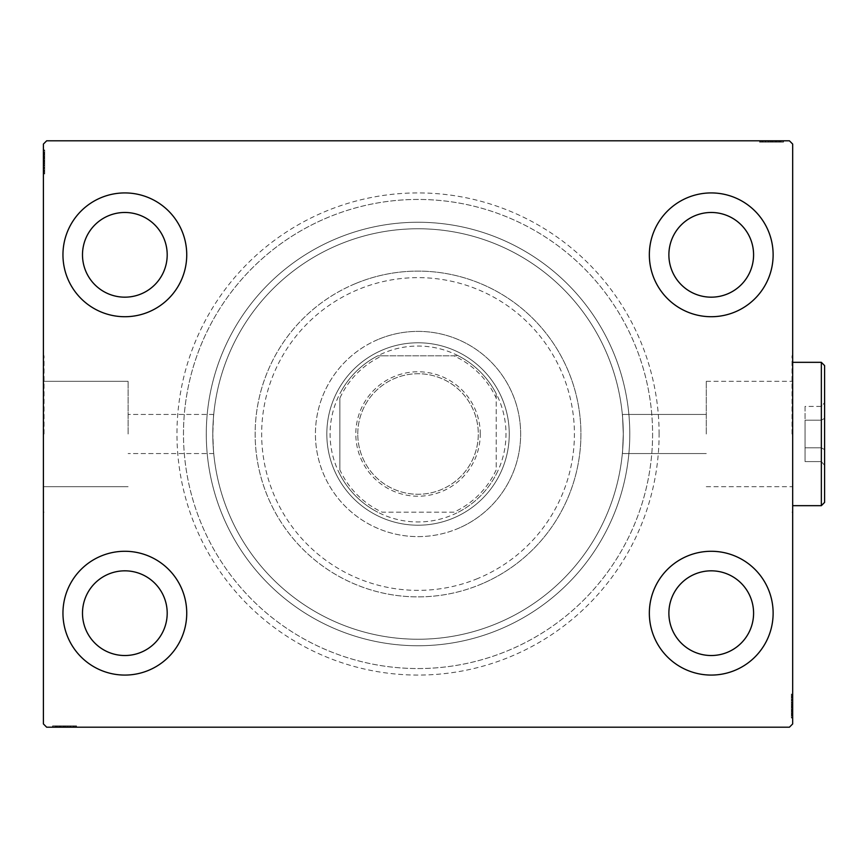 <?xml version="1.0" encoding="UTF-8"?>
<svg xmlns="http://www.w3.org/2000/svg" width="868" height="868" viewBox="0 0 868 868"><rect width="100%" height="100%" fill="white"/><g stroke="black" fill="none" stroke-linecap="round" stroke-linejoin="round"><path stroke-width="0.65" stroke-dasharray="4.34 3.25" d="M659.105 434A241.076 241.076 0 0 0 418.04 192.924A241.076 241.076 0 0 0 176.963 434A241.076 241.076 0 0 0 418.04 675.076A241.076 241.076 0 0 0 659.105 434M183.484 434A234.555 234.555 0 0 1 418.04 199.445A234.555 234.555 0 0 1 652.595 434A234.555 234.555 0 0 1 418.04 668.555A234.555 234.555 0 0 1 183.484 434A234.555 234.555 0 0 1 418.04 199.445A234.555 234.555 0 0 1 652.595 434A234.555 234.555 0 0 1 418.04 668.555A234.555 234.555 0 0 1 183.484 434M706.281 434L706.281 381.323L706.281 434M623.278 434C622.258 408.785 622.258 408.785 623.278 434C622.258 408.785 622.258 408.785 623.278 434C622.258 408.785 622.258 408.785 623.278 434C622.258 408.785 622.258 408.785 623.278 434A205.239 205.239 0 0 1 418.04 639.239A205.239 205.239 0 0 1 212.801 434C213.81 408.785 213.81 408.785 212.801 434C213.81 408.785 213.81 408.785 212.801 434C213.81 408.785 213.81 408.785 212.801 434C213.81 408.785 213.81 408.785 212.801 434A205.239 205.239 0 0 1 418.04 228.761A205.239 205.239 0 0 1 623.278 434C622.258 459.215 622.258 459.215 623.278 434C622.258 459.215 622.258 459.215 623.278 434C622.258 459.215 622.258 459.215 623.278 434C622.258 459.215 622.258 459.215 623.278 434A205.239 205.239 0 0 1 418.04 639.239A205.239 205.239 0 0 1 212.801 434A205.239 205.239 0 0 1 418.04 228.761A205.239 205.239 0 0 1 623.278 434A205.239 205.239 0 0 1 418.04 639.239A205.239 205.239 0 0 1 212.801 434C213.81 459.215 213.81 459.215 212.801 434C213.81 459.215 213.81 459.215 212.801 434C213.81 459.215 213.81 459.215 212.801 434C213.81 459.215 213.81 459.215 212.801 434A205.239 205.239 0 0 1 418.04 228.761A205.239 205.239 0 0 1 623.278 434A205.239 205.239 0 0 1 418.04 639.239A205.239 205.239 0 0 1 212.801 434A205.239 205.239 0 0 1 418.04 228.761A205.239 205.239 0 0 1 623.278 434M792.017 434L792.017 355.815L792.017 434M792.679 434L792.679 355.815L792.679 434M128.106 434L128.106 381.323L128.106 434M44.051 434L44.051 355.815L44.051 434M43.4 434L43.4 355.815L43.4 434M62.952 613.177A61.899 61.899 0 0 1 124.84 551.278A61.899 61.899 0 0 1 186.739 613.177A61.899 61.899 0 0 1 124.84 675.076A61.899 61.899 0 0 1 62.952 613.177A61.899 61.899 0 0 1 124.84 551.278A61.899 61.899 0 0 1 186.739 613.177A61.899 61.899 0 0 1 124.84 675.076A61.899 61.899 0 0 1 62.952 613.177A61.899 61.899 0 0 1 124.84 551.278A61.899 61.899 0 0 1 186.739 613.177A61.899 61.899 0 0 1 124.84 675.076A61.899 61.899 0 0 1 62.952 613.177M649.34 254.823A61.899 61.899 0 0 1 711.228 192.924A61.899 61.899 0 0 1 773.128 254.823A61.899 61.899 0 0 1 711.228 316.722A61.899 61.899 0 0 1 649.34 254.823A61.899 61.899 0 0 1 711.228 192.924A61.899 61.899 0 0 1 773.128 254.823A61.899 61.899 0 0 1 711.228 316.722A61.899 61.899 0 0 1 649.34 254.823A61.899 61.899 0 0 1 711.228 192.924A61.899 61.899 0 0 1 773.128 254.823A61.899 61.899 0 0 1 711.228 316.722A61.899 61.899 0 0 1 649.34 254.823M649.34 613.177A61.899 61.899 0 0 1 711.228 551.278A61.899 61.899 0 0 1 773.128 613.177A61.899 61.899 0 0 1 711.228 675.076A61.899 61.899 0 0 1 649.34 613.177A61.899 61.899 0 0 1 711.228 551.278A61.899 61.899 0 0 1 773.128 613.177A61.899 61.899 0 0 1 711.228 675.076A61.899 61.899 0 0 1 649.34 613.177A61.899 61.899 0 0 1 711.228 551.278A61.899 61.899 0 0 1 773.128 613.177A61.899 61.899 0 0 1 711.228 675.076A61.899 61.899 0 0 1 649.34 613.177M62.952 254.823A61.899 61.899 0 0 1 124.84 192.924A61.899 61.899 0 0 1 186.739 254.823A61.899 61.899 0 0 1 124.84 316.722A61.899 61.899 0 0 1 62.952 254.823A61.899 61.899 0 0 1 124.84 192.924A61.899 61.899 0 0 1 186.739 254.823A61.899 61.899 0 0 1 124.84 316.722A61.899 61.899 0 0 1 62.952 254.823A61.899 61.899 0 0 1 124.84 192.924A61.899 61.899 0 0 1 186.739 254.823A61.899 61.899 0 0 1 124.84 316.722A61.899 61.899 0 0 1 62.952 254.823M206.291 434A211.749 211.749 0 0 1 418.04 222.251A211.749 211.749 0 0 1 629.788 434A211.749 211.749 0 0 1 418.04 645.749A211.749 211.749 0 0 1 206.291 434A211.749 211.749 0 0 1 418.04 222.251A211.749 211.749 0 0 1 629.788 434A211.749 211.749 0 0 1 418.04 645.749A211.749 211.749 0 0 1 206.291 434M82.493 254.823A42.348 42.348 0 0 1 124.84 212.476A42.348 42.348 0 0 1 167.198 254.823A42.348 42.348 0 0 1 124.84 297.171A42.348 42.348 0 0 1 82.493 254.823M668.881 613.177A42.348 42.348 0 0 1 711.228 570.829A42.348 42.348 0 0 1 753.587 613.177A42.348 42.348 0 0 1 711.228 655.524A42.348 42.348 0 0 1 668.881 613.177M668.881 254.823A42.348 42.348 0 0 1 711.228 212.476A42.348 42.348 0 0 1 753.587 254.823A42.348 42.348 0 0 1 711.228 297.171A42.348 42.348 0 0 1 668.881 254.823M82.493 613.177A42.348 42.348 0 0 1 124.84 570.829A42.348 42.348 0 0 1 167.198 613.177A42.348 42.348 0 0 1 124.84 655.524A42.348 42.348 0 0 1 82.493 613.177M768.701 140.8L783.196 140.8L768.701 140.8L768.701 142.113L765.945 142.113L765.934 140.8L783.196 140.8L760.097 140.8L782.903 140.8L760.097 140.8L782.903 140.8L760.097 140.8L782.903 140.8L760.097 140.8L782.903 140.8L765.934 140.8L765.945 142.113L782.903 142.113L782.903 140.8L760.097 140.8L783.489 140.8L760.097 140.8L782.903 140.8L760.097 140.8L782.903 140.8L782.903 142.113L775.591 142.113L775.591 140.8L775.591 142.113L782.903 142.113L782.903 140.8L782.903 142.113L760.097 142.113L760.097 140.8L760.097 142.113L783.489 142.113L783.489 140.8L759.511 140.8L783.489 140.8L759.511 140.8L783.489 140.8L759.511 140.8L783.489 140.8L783.489 142.113L780.853 142.113L780.853 140.8M789.413 140.8L46.655 140.8L43.4 144.066L43.4 723.934L46.655 727.2L789.413 727.2L792.679 723.934L792.679 144.066L789.413 140.8M777.11 142.113L760.097 142.113L783.196 142.113L779.388 142.113L781.298 142.113L781.298 140.8L779.388 140.8L783.196 140.8L779.388 140.8L783.196 140.8L779.388 140.8L783.196 140.8L781.298 140.8L781.298 142.113L779.388 142.113L779.388 140.8L779.388 142.113L781.146 142.113L781.146 140.8L761.854 140.8L781.146 140.8L761.854 140.8L781.146 140.8L767.996 140.8L781.146 140.8L781.146 142.113L760.097 142.113L760.097 140.8L760.097 142.113L782.903 142.113L782.903 140.8L782.903 142.113L760.097 142.113L760.097 140.8L760.097 142.113L777.11 142.113L777.11 140.8M55.216 725.887L75.983 725.887L53.176 725.887L69.841 725.887L67.389 725.887L67.368 727.2L70.134 727.2L52.883 727.2L70.134 727.2L53.176 727.2L69.841 727.2L67.389 727.2L67.389 725.887L70.134 725.887L70.134 727.2L52.883 727.2L75.983 727.2L53.176 727.2L75.983 727.2L53.176 727.2L75.983 727.2L53.176 727.2L75.983 727.2L53.176 727.2L70.134 727.2L70.134 725.887L53.176 725.887L53.176 727.2L75.983 727.2L52.59 727.2L75.983 727.2L53.176 727.2L75.983 727.2L53.176 727.2L53.176 725.887L60.478 725.887L60.478 727.2L60.478 725.887L53.176 725.887L53.176 727.2L53.176 725.887L75.983 725.887L75.983 727.2L75.983 725.887L52.59 725.887L52.59 727.2L76.558 727.2L52.59 727.2L76.558 727.2L52.59 727.2L76.558 727.2L52.59 727.2L52.59 725.887L55.216 725.887L55.216 727.2M58.796 725.887L75.983 725.887L52.883 725.887L56.68 725.887L54.782 725.887L54.782 727.2L56.68 727.2L52.883 727.2L56.68 727.2L52.883 727.2L56.68 727.2L52.883 727.2L54.782 727.2L54.782 725.887L56.68 725.887L56.68 727.2L56.68 725.887L54.923 725.887L54.923 727.2L74.225 727.2L54.923 727.2L74.225 727.2L54.923 727.2L68.084 727.2L54.923 727.2L54.923 725.887L58.796 725.887L58.796 727.2M792.679 703.221L792.679 717.717L792.679 703.221L791.366 703.221L791.366 700.465L792.679 700.454L792.679 717.717L792.679 694.617L792.679 717.424L792.679 694.617L792.679 717.424L792.679 694.617L792.679 717.424L792.679 694.617L792.679 717.424L792.679 700.454L791.366 700.465L791.366 717.424L792.679 717.424L792.679 694.617L792.679 718.01L792.679 694.617L792.679 717.424L792.679 694.617L792.679 717.424L791.366 717.424L791.366 710.111L792.679 710.111L791.366 710.111L791.366 717.424L792.679 717.424L791.366 717.424L791.366 694.617L792.679 694.617L791.366 694.617L791.366 718.01L792.679 718.01L792.679 694.031L792.679 718.01L792.679 694.031L792.679 718.01L792.679 694.031L792.679 718.01L791.366 718.01L791.366 715.373L792.679 715.373M791.366 711.619L791.366 694.617L791.366 717.717L791.366 713.908L791.366 715.818L792.679 715.818L792.679 713.908L792.679 717.717L792.679 713.908L792.679 717.717L792.679 713.908L792.679 717.717L792.679 715.818L791.366 715.818L791.366 713.908L792.679 713.908L791.366 713.908L791.366 715.666L792.679 715.666L792.679 696.375L792.679 715.666L792.679 696.375L792.679 715.666L792.679 702.516L792.679 715.666L791.366 715.666L791.366 694.617L792.679 694.617L791.366 694.617L791.366 717.424L792.679 717.424L791.366 717.424L791.366 694.617L792.679 694.617L791.366 694.617L791.366 711.619L792.679 711.619M43.4 164.779L43.4 150.283L43.4 164.779L44.702 164.779L44.702 167.535L43.4 167.546L43.4 150.283L43.4 173.383L43.4 150.576L43.4 173.383L43.4 150.576L43.4 173.383L43.4 150.576L43.4 173.383L43.4 150.576L43.4 167.546L44.702 167.535L44.702 150.576L43.4 150.576L43.4 173.383L43.4 149.99L43.4 173.383L43.4 150.576L43.4 173.383L43.4 150.576L44.702 150.576L44.702 157.889L43.4 157.889L44.702 157.889L44.702 150.576L43.4 150.576L44.702 150.576L44.702 173.383L43.4 173.383L44.702 173.383L44.702 149.99L43.4 149.99L43.4 173.969L43.4 149.99L43.4 173.969L43.4 149.99L43.4 173.969L43.4 149.99L44.702 149.99L44.702 152.627L43.4 152.627M44.702 156.381L44.702 173.383L44.702 150.283L44.702 154.092L44.702 152.182L43.4 152.182L43.4 154.092L43.4 150.283L43.4 154.092L43.4 150.283L43.4 154.092L43.4 150.283L43.4 152.182L44.702 152.182L44.702 154.092L43.4 154.092L44.702 154.092L44.702 152.334L43.4 152.334L43.4 171.625L43.4 152.334L43.4 171.625L43.4 152.334L43.4 165.484L43.4 152.334L44.702 152.334L44.702 173.383L43.4 173.383L44.702 173.383L44.702 150.576L43.4 150.576L44.702 150.576L44.702 173.383L43.4 173.383L44.702 173.383L44.702 156.381L43.4 156.381M44.702 152.627L44.702 154.385L43.4 154.385M44.702 154.385L44.702 152.659L43.4 152.659M44.702 152.659L44.702 156.197L43.4 156.197L44.702 156.164L44.702 158.432L43.4 158.432M44.702 160.222L44.702 167.882L44.702 160.222L43.4 160.222L43.4 167.882L43.4 160.222L43.4 167.882L43.4 160.222L44.702 160.222L44.702 167.882L43.4 167.882L44.702 167.882L44.702 160.222L43.4 160.222L44.702 160.222M44.702 158.432L44.702 173.383L44.702 150.576L44.702 173.383L44.702 150.576L44.702 173.383L43.4 173.383L44.702 173.383L44.702 150.576L43.4 150.576L44.702 150.576L44.702 167.546L44.702 165.17L43.4 165.17L44.702 165.17L44.702 168.642L43.4 168.642M44.702 168.642L44.702 149.99L44.702 154.981L43.4 154.981L44.702 155.014L44.702 156.131L43.4 156.131M44.702 156.131L44.702 161.99L43.4 161.99L44.702 161.99L44.702 149.99L43.4 149.99L44.702 149.99L44.702 161.882L43.4 161.882L44.702 161.893L44.702 173.969L43.4 173.969L44.702 173.969L44.702 161.99L44.702 171.625L43.4 171.625L44.702 171.625L44.702 168.739L43.4 168.707L44.702 168.739L44.702 171.625L44.702 152.334L43.4 152.334L44.702 152.334L44.702 161.99L43.4 161.99L44.702 161.99L44.702 149.99L44.702 161.882L43.4 161.882L44.702 161.893L44.702 173.969L43.4 173.969M44.702 170.106L43.4 170.106M44.702 165.799L43.4 165.799M44.702 163.52L43.4 163.52M44.702 173.969L44.702 150.576L43.4 150.576L44.702 150.576L43.4 150.576L44.702 150.576L43.4 150.576L44.702 150.576L43.4 150.576L44.702 150.576L44.702 157.889L43.4 157.889L44.702 157.889L44.702 150.576L43.4 150.576L44.702 150.576L44.702 173.383L43.4 173.383L44.702 173.383L43.4 173.383L44.702 173.383L43.4 173.383L44.702 173.383L43.4 173.383L44.702 173.383L43.4 173.383L44.702 173.383L44.702 150.576L43.4 150.576L44.702 150.576L44.702 167.242L43.4 167.242L44.702 167.242L44.702 164.79L43.4 164.79L44.702 164.79L44.702 167.535L43.4 166.96M44.702 156.088L43.4 156.088M44.702 167.73L43.4 167.73M44.702 162.88L43.4 162.88M44.702 157.054L43.4 157.054L43.4 161.394L43.4 152.92L43.4 157.054L44.702 157.054M44.702 171.039L43.4 171.039L43.4 152.92L43.4 171.039L44.702 171.039M44.702 167.687L43.4 167.687M44.702 163.737L43.4 163.737M44.702 161.394L43.4 161.394L44.702 161.394M44.702 161.123L43.4 161.123M44.702 152.92L43.4 152.92M44.702 166.96L44.702 152.334L43.4 152.334L44.702 152.334L44.702 156.609L43.4 156.609M44.702 171.625L43.4 171.625M44.702 172.558L43.4 172.558M44.702 161.698L43.4 161.73M44.702 170.399L43.4 170.399M44.702 153.495L43.4 153.495M44.702 156.609L44.702 167.535L44.702 158.866L44.702 165.484L43.4 165.484L44.702 165.484L44.702 158.855L43.4 158.866L44.702 158.866L44.702 150.283L43.4 150.283L44.702 150.283L44.702 152.182L44.702 150.283L43.4 150.283L44.702 150.283L44.702 152.182L43.4 152.182L44.702 152.182L44.702 154.092L43.4 154.092L44.702 154.092L44.702 150.283L44.702 164.779M44.702 163.249L43.4 163.249M44.702 157.683L43.4 157.683M44.702 155.101L43.4 155.101M44.702 152.54L43.4 152.54M44.702 158.323L43.4 158.323M44.702 160.602L43.4 160.602M44.702 163.162L43.4 163.162M44.702 165.191L43.4 165.191M44.702 161.904L43.4 161.904M44.702 152.334L44.702 158.855L44.702 152.334M44.702 158.855L43.4 158.855L44.702 158.855M44.702 165.484L43.4 165.484M44.702 150.283L44.702 152.182L43.4 152.182L44.702 152.182L44.702 154.092L44.702 150.283L43.4 150.283M791.366 715.373L791.366 713.615L792.679 713.615M791.366 713.615L791.366 715.34L792.679 715.34M791.366 715.34L791.366 711.803L792.679 711.803L791.366 711.836L791.366 709.568L792.679 709.568M791.366 707.778L791.366 700.118L791.366 707.778L792.679 707.778L792.679 700.118L792.679 707.778L792.679 700.118L792.679 707.778L791.366 707.778L791.366 700.118L792.679 700.118L791.366 700.118L791.366 707.778L792.679 707.778L791.366 707.778M791.366 709.568L791.366 694.617L791.366 717.424L791.366 694.617L791.366 717.424L791.366 694.617L792.679 694.617L791.366 694.617L791.366 717.424L792.679 717.424L791.366 717.424L791.366 700.454L791.366 702.83L792.679 702.83L791.366 702.83L791.366 699.358L792.679 699.358M791.366 699.358L791.366 718.01L791.366 713.019L792.679 713.019L791.366 712.986L791.366 711.869L792.679 711.869M791.366 711.869L791.366 706.01L792.679 706.01L791.366 706.01L791.366 718.01L792.679 718.01L791.366 718.01L791.366 706.118L792.679 706.118L791.366 706.107L791.366 694.031L792.679 694.031L791.366 694.031L791.366 706.01L791.366 696.375L792.679 696.375L791.366 696.375L791.366 699.261L792.679 699.293L791.366 699.261L791.366 696.375L791.366 715.666L792.679 715.666L791.366 715.666L791.366 706.01L792.679 706.01L791.366 706.01L791.366 718.01L791.366 706.118L792.679 706.118L791.366 706.107L791.366 694.031L792.679 694.031M791.366 697.894L792.679 697.894M791.366 702.201L792.679 702.201M791.366 704.48L792.679 704.48M791.366 694.031L791.366 717.424L792.679 717.424L791.366 717.424L792.679 717.424L791.366 717.424L792.679 717.424L791.366 717.424L792.679 717.424L791.366 717.424L791.366 710.111L792.679 710.111L791.366 710.111L791.366 717.424L792.679 717.424L791.366 717.424L791.366 694.617L792.679 694.617L791.366 694.617L792.679 694.617L791.366 694.617L792.679 694.617L791.366 694.617L792.679 694.617L791.366 694.617L792.679 694.617L791.366 694.617L791.366 717.424L792.679 717.424L791.366 717.424L791.366 700.758L792.679 700.758L791.366 700.758L791.366 703.21L792.679 703.21L791.366 703.21L791.366 700.465L792.679 701.04M791.366 711.912L792.679 711.912M791.366 700.27L792.679 700.27M791.366 705.12L792.679 705.12M791.366 710.946L792.679 710.946L792.679 706.606L792.679 715.08L792.679 710.946L791.366 710.946M791.366 696.961L792.679 696.961L792.679 715.08L792.679 696.961L791.366 696.961M791.366 700.313L792.679 700.313M791.366 704.263L792.679 704.263M791.366 706.606L792.679 706.606L791.366 706.606M791.366 706.877L792.679 706.877M791.366 715.08L792.679 715.08M791.366 701.04L791.366 715.666L792.679 715.666L791.366 715.666L791.366 711.391L792.679 711.391M791.366 696.375L792.679 696.375M791.366 695.442L792.679 695.442M791.366 706.302L792.679 706.27M791.366 697.601L792.679 697.601M791.366 714.505L792.679 714.505M791.366 711.391L791.366 700.465L791.366 709.134L791.366 702.516L792.679 702.516L791.366 702.516L791.366 709.145L792.679 709.134L791.366 709.134L791.366 717.717L792.679 717.717L791.366 717.717L791.366 715.818L791.366 717.717L792.679 717.717L791.366 717.717L791.366 715.818L792.679 715.818L791.366 715.818L791.366 713.908L792.679 713.908L791.366 713.908L791.366 717.717L791.366 703.221M791.366 704.751L792.679 704.751M791.366 710.317L792.679 710.317M791.366 712.899L792.679 712.899M791.366 715.46L792.679 715.46M791.366 709.677L792.679 709.677M791.366 707.398L792.679 707.398M791.366 704.838L792.679 704.838M791.366 702.809L792.679 702.809M791.366 706.096L792.679 706.096M791.366 715.666L791.366 709.145L791.366 715.666M791.366 709.145L792.679 709.145L791.366 709.145M791.366 702.516L792.679 702.516M791.366 717.717L791.366 715.818L792.679 715.818L791.366 715.818L791.366 713.908L791.366 717.717L792.679 717.717M56.973 725.887L56.973 727.2M55.259 725.887L55.259 727.2M75.158 725.887L53.176 725.887L75.983 725.887L75.983 727.2L75.983 725.887L75.983 727.2L75.983 725.887L75.983 727.2L75.983 725.887L75.983 727.2L75.983 725.887L75.983 727.2L75.983 725.887L75.983 727.2L75.983 725.887L75.983 727.2L75.983 725.887L75.158 725.887L75.158 727.2M62.821 725.887L70.482 725.887L62.821 725.887L62.821 727.2L70.482 727.2L62.821 727.2L70.482 727.2L62.821 727.2L62.821 725.887L70.482 725.887L70.482 727.2L70.482 725.887L62.821 725.887L62.821 727.2L62.821 725.887M71.241 725.887L52.59 725.887L75.983 725.887L53.176 725.887L53.176 727.2L53.176 725.887L53.176 727.2L53.176 725.887L70.134 725.887L67.758 725.887L67.769 727.2L67.758 725.887L71.241 725.887L71.241 727.2M58.97 725.887L58.97 727.2M57.57 725.887L57.57 727.2M57.614 725.887L70.134 725.887L58.774 725.887L58.731 727.2L58.764 725.887L54.923 725.887L74.225 725.887L74.225 727.2L74.225 725.887L54.923 725.887L54.923 727.2L54.923 725.887L64.59 725.887L64.59 727.2L64.59 725.887L74.225 725.887L64.482 725.887L64.482 727.2L64.482 725.887L54.923 725.887L54.923 727.2L54.923 725.887L57.614 725.887L57.614 727.2M61.031 725.887L61.031 727.2M76.558 725.887L52.59 725.887L76.558 725.887L76.558 727.2L76.558 725.887L64.579 725.887L64.579 727.2L64.579 725.887L52.59 725.887L52.59 727.2L52.59 725.887L64.471 725.887L64.471 727.2L64.471 725.887L76.558 725.887L76.558 727.2M72.706 725.887L72.706 727.2M71.295 725.887L71.295 727.2M71.339 725.887L71.339 727.2M68.388 725.887L68.388 727.2M66.12 725.887L66.12 727.2M53.176 725.887L53.176 727.2L53.176 725.887M58.677 725.887L58.677 727.2M70.33 725.887L70.33 727.2L66.326 727.2L70.286 727.2L70.286 725.887M65.48 725.887L65.48 727.2M59.642 725.887L59.642 727.2L63.993 727.2L55.509 727.2L59.642 727.2L59.642 725.887L63.993 725.887L59.642 725.887M73.639 725.887L73.639 727.2L55.509 727.2L73.639 727.2L73.639 725.887L55.509 725.887L55.509 727.2L55.509 725.887L64.297 725.887L64.286 727.2L64.297 725.887L73.639 725.887L73.639 727.2L73.639 725.887M66.326 725.887L66.326 727.2M63.993 725.887L63.993 727.2L63.993 725.887M63.722 725.887L63.722 727.2M74.225 725.887L74.225 727.2M55.509 725.887L55.509 727.2M72.999 725.887L72.999 727.2M56.095 725.887L56.095 727.2M75.983 725.887L75.983 727.2L75.983 725.887M60.478 725.887L60.478 727.2L60.478 725.887M67.389 725.887L61.454 725.887L68.084 725.887L68.084 727.2L68.084 725.887L61.444 725.887L61.454 727.2L61.454 725.887L52.883 725.887L52.883 727.2L52.883 725.887L54.782 725.887L52.883 725.887L52.883 727.2L52.883 725.887L54.782 725.887L54.782 727.2L54.782 725.887L56.68 725.887L56.68 727.2L56.68 725.887L52.883 725.887L70.134 725.887L70.134 727.2L70.134 725.887L67.389 725.887L67.389 727.2M65.838 725.887L65.838 727.2M64.33 725.887L64.33 727.2M60.272 725.887L60.272 727.2M57.7 725.887L57.7 727.2M55.14 725.887L55.14 727.2M59.198 725.887L59.198 727.2M60.912 725.887L60.912 727.2M63.19 725.887L63.19 727.2M65.762 725.887L65.762 727.2M69.841 725.887L69.841 727.2L69.841 725.887M69.559 725.887L69.559 727.2M67.791 725.887L67.791 727.2M64.492 725.887L64.492 727.2M54.923 725.887L61.444 725.887L54.923 725.887M61.444 725.887L61.444 727.2L61.444 725.887M68.084 725.887L68.084 727.2M52.883 725.887L54.782 725.887L54.782 727.2L54.782 725.887L56.68 725.887L52.883 725.887L52.883 727.2M780.853 142.113L779.106 142.113L779.106 140.8M779.106 142.113L780.82 142.113L780.82 140.8M780.82 142.113L777.283 142.113L777.283 140.8L777.316 142.113L775.048 142.113L775.048 140.8M773.258 142.113L765.598 142.113L773.258 142.113L773.258 140.8L765.598 140.8L773.258 140.8L765.598 140.8L773.258 140.8L773.258 142.113L765.598 142.113L765.598 140.8L765.598 142.113L773.258 142.113L773.258 140.8L773.258 142.113M775.048 142.113L760.097 142.113L782.903 142.113L760.097 142.113L782.903 142.113L760.097 142.113L760.097 140.8L760.097 142.113L782.903 142.113L782.903 140.8L782.903 142.113L765.934 142.113L768.31 142.113L768.31 140.8L768.31 142.113L764.838 142.113L764.838 140.8M764.838 142.113L783.489 142.113L778.498 142.113L778.498 140.8L778.466 142.113L777.348 142.113L777.348 140.8M777.348 142.113L771.489 142.113L771.489 140.8L771.489 142.113L783.489 142.113L783.489 140.8L783.489 142.113L771.598 142.113L771.598 140.8L771.587 142.113L759.511 142.113L759.511 140.8L759.511 142.113L771.489 142.113L761.854 142.113L761.854 140.8L761.854 142.113L764.741 142.113L764.773 140.8L764.741 142.113L761.854 142.113L781.146 142.113L781.146 140.8L781.146 142.113L771.489 142.113L771.489 140.8L771.489 142.113L783.489 142.113L771.598 142.113L771.598 140.8L771.587 142.113L759.511 142.113L759.511 140.8M763.373 142.113L763.373 140.8M767.681 142.113L767.681 140.8M769.959 142.113L769.959 140.8M759.511 142.113L782.903 142.113L782.903 140.8L782.903 142.113L782.903 140.8L782.903 142.113L782.903 140.8L782.903 142.113L782.903 140.8L782.903 142.113L775.591 142.113L775.591 140.8L775.591 142.113L782.903 142.113L782.903 140.8L782.903 142.113L760.097 142.113L760.097 140.8L760.097 142.113L760.097 140.8L760.097 142.113L760.097 140.8L760.097 142.113L760.097 140.8L760.097 142.113L760.097 140.8L760.097 142.113L782.903 142.113L782.903 140.8L782.903 142.113L766.238 142.113L766.238 140.8L766.238 142.113L768.69 142.113L768.69 140.8L768.69 142.113L765.945 142.113L766.52 140.8M777.392 142.113L777.392 140.8M765.75 142.113L765.75 140.8M770.6 142.113L770.6 140.8M776.426 142.113L776.426 140.8L772.086 140.8L780.56 140.8L776.426 140.8L776.426 142.113M762.44 142.113L762.44 140.8L780.56 140.8L762.44 140.8L762.44 142.113M765.793 142.113L765.793 140.8M769.742 142.113L769.742 140.8M772.086 142.113L772.086 140.8L772.086 142.113M772.357 142.113L772.357 140.8M780.56 142.113L780.56 140.8M766.52 142.113L781.146 142.113L781.146 140.8L781.146 142.113L776.871 142.113L776.871 140.8M761.854 142.113L761.854 140.8M760.921 142.113L760.921 140.8M771.782 142.113L771.75 140.8M763.08 142.113L763.08 140.8M779.985 142.113L779.985 140.8M776.871 142.113L765.945 142.113L774.614 142.113L767.996 142.113L767.996 140.8L767.996 142.113L774.625 142.113L774.614 140.8L774.614 142.113L783.196 142.113L783.196 140.8L783.196 142.113L781.298 142.113L783.196 142.113L783.196 140.8L783.196 142.113L781.298 142.113L781.298 140.8L781.298 142.113L779.388 142.113L779.388 140.8L779.388 142.113L783.196 142.113L768.701 142.113M770.231 142.113L770.231 140.8M775.808 142.113L775.808 140.8M778.379 142.113L778.379 140.8M780.94 142.113L780.94 140.8M775.157 142.113L775.157 140.8M772.878 142.113L772.878 140.8M770.317 142.113L770.317 140.8M768.288 142.113L768.288 140.8M771.587 142.113L771.587 140.8M781.146 142.113L774.625 142.113L781.146 142.113M774.625 142.113L774.625 140.8L774.625 142.113M767.996 142.113L767.996 140.8M783.196 142.113L781.298 142.113L781.298 140.8L781.298 142.113L779.388 142.113L783.196 142.113L783.196 140.8M477.747 578.522A156.37 156.37 0 0 1 273.518 493.708A156.37 156.37 0 0 1 358.332 289.478A156.37 156.37 0 0 1 562.562 374.292A156.37 156.37 0 0 1 477.747 578.522M355.837 283.456A162.891 162.891 0 0 0 267.496 496.203A162.891 162.891 0 0 0 480.232 584.544A162.891 162.891 0 0 1 267.496 496.203A162.891 162.891 0 0 1 355.837 283.456A162.891 162.891 0 0 1 568.583 371.797A162.891 162.891 0 0 1 480.232 584.544A162.891 162.891 0 0 0 568.583 371.797A162.891 162.891 0 0 0 355.837 283.456M383.211 349.695A91.216 91.216 0 0 1 502.344 399.171A91.216 91.216 0 0 1 452.868 518.304A91.216 91.216 0 0 1 333.735 468.829A91.216 91.216 0 0 1 383.211 349.695A91.216 91.216 0 0 1 502.344 399.171A91.216 91.216 0 0 1 452.868 518.304A91.216 91.216 0 0 1 333.735 468.829A91.216 91.216 0 0 1 383.211 349.695M378.849 339.16A102.619 102.619 0 0 1 512.88 394.821A102.619 102.619 0 0 1 457.219 528.84A102.619 102.619 0 0 0 512.88 394.821A102.619 102.619 0 0 0 378.849 339.16A102.619 102.619 0 0 0 323.2 473.179A102.619 102.619 0 0 0 457.219 528.84A102.619 102.619 0 0 1 323.2 473.179A102.619 102.619 0 0 1 378.849 339.16M337.185 238.299A211.749 211.749 0 0 0 222.327 514.854A211.749 211.749 0 0 0 498.894 629.701A211.749 211.749 0 0 0 613.741 353.146A211.749 211.749 0 0 0 337.185 238.299A211.749 211.749 0 0 0 222.327 514.854A211.749 211.749 0 0 0 498.894 629.701A211.749 211.749 0 0 0 613.741 353.146A211.749 211.749 0 0 0 337.185 238.299M328.473 217.217A234.555 234.555 0 0 0 201.257 523.567A234.555 234.555 0 0 0 507.606 650.783A234.555 234.555 0 0 0 634.823 344.433A234.555 234.555 0 0 0 328.473 217.217A234.555 234.555 0 0 0 201.257 523.567A234.555 234.555 0 0 0 507.606 650.783A234.555 234.555 0 0 0 634.823 344.433A234.555 234.555 0 0 0 328.473 217.217M480.264 434A62.225 62.225 0 0 0 418.04 371.775A62.225 62.225 0 0 0 355.815 434A62.225 62.225 0 0 0 418.04 496.225A62.225 62.225 0 0 0 480.264 434M357.768 434A60.272 60.272 0 0 1 418.04 373.728A60.272 60.272 0 0 1 478.301 434A60.272 60.272 0 0 1 418.04 494.272A60.272 60.272 0 0 1 357.768 434A60.272 60.272 0 0 1 418.04 373.728A60.272 60.272 0 0 1 478.301 434A60.272 60.272 0 0 1 418.04 494.272A60.272 60.272 0 0 1 357.768 434M496.225 398.173L496.225 393.703A87.961 87.961 0 0 1 377.743 512.185A87.961 87.961 0 0 1 377.743 355.815L458.337 355.815A87.961 87.961 0 0 1 496.225 393.703L496.225 469.827A86.008 86.008 0 0 1 453.866 512.185L382.213 512.185A86.008 86.008 0 0 1 339.855 469.827L339.855 398.173A86.008 86.008 0 0 1 382.213 355.815L453.866 355.815A86.008 86.008 0 0 1 496.225 398.173L496.225 469.827M326.824 434A91.216 91.216 0 0 0 418.04 525.216A91.216 91.216 0 0 0 509.256 434A91.216 91.216 0 0 1 418.04 525.216A91.216 91.216 0 0 1 326.824 434A91.216 91.216 0 0 1 418.04 342.784A91.216 91.216 0 0 1 509.256 434A91.216 91.216 0 0 0 418.04 342.784A91.216 91.216 0 0 0 326.824 434M382.213 355.815L377.743 355.815A87.961 87.961 0 0 1 458.337 355.815L453.866 355.815M339.855 469.827L339.855 398.173M453.866 512.185L382.213 512.185M339.855 474.297A87.961 87.961 0 0 0 377.743 512.185M496.225 393.703A87.961 87.961 0 0 0 458.337 355.815M377.743 355.815A87.961 87.961 0 0 0 339.855 393.703M458.337 512.185A87.961 87.961 0 0 0 496.225 474.297M821.345 505.675L824.6 502.409L824.6 365.591L824.6 434L824.6 365.591L821.345 362.325L821.345 505.675L821.345 362.325L821.345 505.675L792.679 505.675M824.6 418.322L824.6 465.346L824.6 402.654L824.6 418.322L821.345 420.21L821.345 461.581L821.345 406.419L821.345 420.21L824.6 418.322L824.6 449.678L821.345 447.79L824.6 449.678L824.6 465.346L824.6 402.654L821.345 406.419L821.345 461.581L824.6 465.346L821.345 461.581L821.345 406.419L805.048 406.419L805.048 420.21L821.345 420.21L824.6 418.322L821.345 420.21L805.048 420.21L805.048 447.79L821.345 447.79L824.6 449.678L821.345 447.79L805.048 447.79L805.048 461.581L821.345 461.581L805.048 461.581L805.048 406.419L821.345 406.419L824.6 402.654L824.6 418.322M805.048 447.79L821.345 447.79L805.048 447.79L805.048 420.21L821.345 420.21L805.048 420.21L805.048 447.79M805.048 406.419L805.048 420.21L805.048 406.419M44.702 158.215L43.4 158.215M44.702 157.987L43.4 157.987M44.702 162.077L43.4 162.077M44.702 160.016L43.4 160.016M44.702 156.175L43.4 156.175M791.366 709.785L792.679 709.785M791.366 710.013L792.679 710.013M791.366 705.923L792.679 705.923M791.366 707.984L792.679 707.984M791.366 711.825L792.679 711.825M60.803 725.887L60.803 727.2M60.576 725.887L60.576 727.2M64.666 725.887L64.666 727.2M62.615 725.887L62.615 727.2M58.774 725.887L58.774 727.2M775.265 142.113L775.265 140.8M775.493 142.113L775.493 140.8M771.413 142.113L771.413 140.8M773.464 142.113L773.464 140.8M777.305 142.113L777.305 140.8M622.345 414.448L706.281 414.448L622.345 414.448M706.281 381.323L792.017 381.323L706.281 381.323M792.017 355.815L792.679 355.815L792.017 355.815M213.734 414.448L128.106 414.448L213.734 414.448M128.106 381.323L44.051 381.323L128.106 381.323M44.051 355.815L43.4 355.815L44.051 355.815M44.051 512.185L43.4 512.185L44.051 512.185M128.106 486.677L44.051 486.677L128.106 486.677M213.734 453.552L128.106 453.552L213.734 453.552M792.017 512.185L792.679 512.185L792.017 512.185M706.281 486.677L792.017 486.677L706.281 486.677M622.345 453.552L706.281 453.552L622.345 453.552M821.345 362.325L792.679 362.325"/><path stroke-width="1.3" d="M62.952 613.177A61.899 61.899 0 0 1 124.84 551.278A61.899 61.899 0 0 1 186.739 613.177A61.899 61.899 0 0 1 124.84 675.076A61.899 61.899 0 0 1 62.952 613.177M649.34 254.823A61.899 61.899 0 0 1 711.228 192.924A61.899 61.899 0 0 1 773.128 254.823A61.899 61.899 0 0 1 711.228 316.722A61.899 61.899 0 0 1 649.34 254.823M649.34 613.177A61.899 61.899 0 0 1 711.228 551.278A61.899 61.899 0 0 1 773.128 613.177A61.899 61.899 0 0 1 711.228 675.076A61.899 61.899 0 0 1 649.34 613.177M62.952 254.823A61.899 61.899 0 0 1 124.84 192.924A61.899 61.899 0 0 1 186.739 254.823A61.899 61.899 0 0 1 124.84 316.722A61.899 61.899 0 0 1 62.952 254.823M82.493 254.823A42.348 42.348 0 0 1 124.84 212.476A42.348 42.348 0 0 1 167.198 254.823A42.348 42.348 0 0 1 124.84 297.171A42.348 42.348 0 0 1 82.493 254.823M668.881 613.177A42.348 42.348 0 0 1 711.228 570.829A42.348 42.348 0 0 1 753.587 613.177A42.348 42.348 0 0 1 711.228 655.524A42.348 42.348 0 0 1 668.881 613.177M668.881 254.823A42.348 42.348 0 0 1 711.228 212.476A42.348 42.348 0 0 1 753.587 254.823A42.348 42.348 0 0 1 711.228 297.171A42.348 42.348 0 0 1 668.881 254.823M82.493 613.177A42.348 42.348 0 0 1 124.84 570.829A42.348 42.348 0 0 1 167.198 613.177A42.348 42.348 0 0 1 124.84 655.524A42.348 42.348 0 0 1 82.493 613.177M789.413 140.8L46.655 140.8L43.4 144.066L43.4 723.934L46.655 727.2L789.413 727.2L792.679 723.934L792.679 144.066L789.413 140.8M821.345 362.325L824.6 365.591L824.6 502.409L821.345 505.675L821.345 362.325L792.679 362.325M821.345 505.675L792.679 505.675"/></g></svg>
